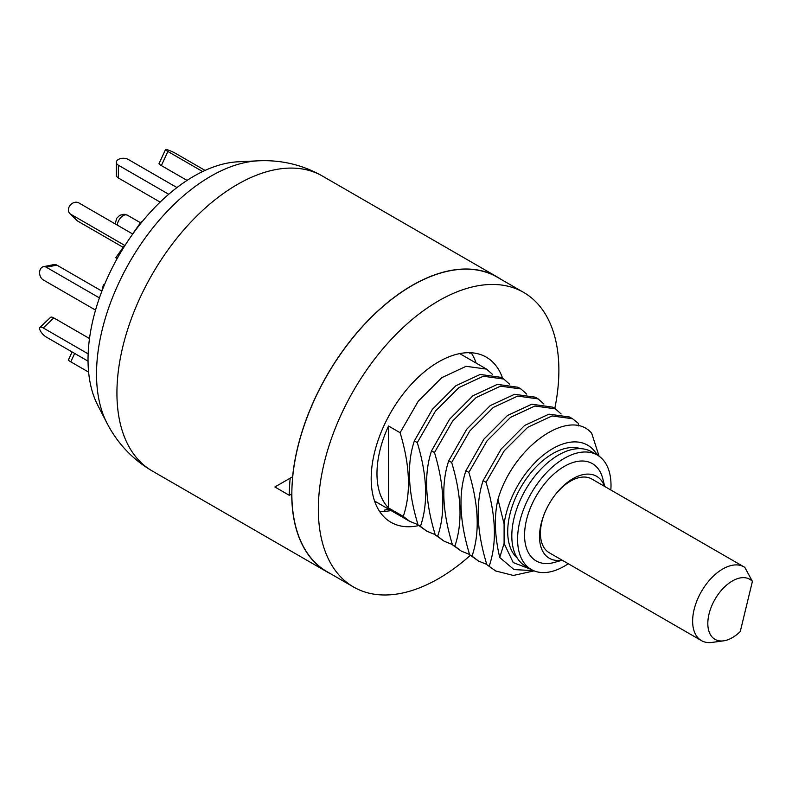 <?xml version="1.0" encoding="UTF-8"?>
<svg xmlns="http://www.w3.org/2000/svg" width="792" height="792" viewBox="0 0 792 792"><rect width="100%" height="100%" fill="white"/><g stroke="black" fill="none" stroke-linecap="round" stroke-linejoin="round"><path stroke-width="1.19" d="M391.03 510.543A95.347 55.044 120 0 1 384.1 511.414L384.407 510.127L388.783 509.246M106.89 422.978L97.654 405.029A149.827 86.506 -60 0 1 193.981 176.151A149.827 86.506 120 0 1 238.085 161.796L258.251 160.816A161.489 93.238 120 0 0 210.712 176.289A161.489 93.238 -60 0 0 106.89 422.978C117.454 443.411 132.551 459.409 152.193 470.953A170.26 98.297 -60 0 1 116.929 393.01A170.26 98.297 -60 0 1 237.323 184.496A170.26 98.297 -60 0 1 322.443 176.062C302.633 164.825 281.229 159.746 258.251 160.816M330.888 573.923A170.26 98.297 -60 0 1 326.997 571.873A170.26 98.297 -60 0 1 291.733 493.931L289.327 495.327A173.656 100.267 120 0 1 290.179 478.15L292.604 476.754A170.26 98.297 -60 0 1 372.824 315.721A170.26 98.297 -60 0 1 497.247 276.982A170.26 98.297 -60 0 1 500.97 279.328M289.327 495.327L274.883 486.981L290.179 478.15M470.309 555.38A170.082 98.198 -60 0 1 438.61 578.596A170.082 98.198 -60 0 1 353.569 587.021L327.086 571.725A170.082 98.198 -60 0 1 301.01 435.432A170.082 98.198 -60 0 1 412.127 285.556A170.082 98.198 -60 0 1 497.168 277.131L523.651 292.416A170.082 98.198 -60 0 1 554.796 408.504M353.569 587.021A170.082 98.198 -60 0 1 327.492 450.727A170.082 98.198 -60 0 1 438.61 300.841A170.082 98.198 -60 0 1 523.651 292.416M502.643 378.388A95.347 55.044 120 0 0 486.278 357.152A95.347 55.044 120 0 0 438.61 361.875A95.347 55.044 120 0 0 376.319 445.886A95.347 55.044 120 0 0 390.941 522.284A95.347 55.044 120 0 0 418.72 525.581M471.161 352.757A95.347 55.044 -60 0 1 476.16 363.102M470.517 352.717L470.022 353.42L469.3 352.688M384.1 511.414A95.347 55.044 -60 0 1 379.576 511.394M492.357 374.26L486.575 369.112L466.112 366.31L441.788 377.655L418.275 401.178L400.099 432.689L388.525 426.017A85.13 49.154 120 0 0 376.972 473.636A85.13 49.154 120 0 0 388.525 507.919L388.525 426.017M400.099 432.689C410.038 465.577 411.097 493.495 403.257 516.424L388.525 507.919M403.257 516.424L409.731 521.344L418.008 524.7M414.355 440.926L432.392 409.325L455.845 385.763L480.2 374.448L500.772 377.309L503.762 379.041L483.308 376.24L458.974 387.575L435.461 411.097L417.285 442.619L414.355 440.926C406.722 463.676 407.969 491.703 418.087 524.987L426.918 531.264L435.194 534.62M444.114 541.193L435.273 534.907C425.155 501.623 423.908 473.606 431.541 450.846L449.579 419.245L473.032 395.693L497.396 384.368L517.968 387.238L520.958 388.961L500.495 386.169L476.17 397.505L452.658 421.027L434.481 452.549C444.431 485.466 445.49 513.374 437.639 536.273L444.114 541.193L452.39 544.549M461.3 551.113L452.47 544.837C442.332 511.563 441.094 483.546 448.737 460.776L466.775 429.175L490.228 405.613L514.582 394.297L535.154 397.158L538.154 398.891L517.691 396.089L493.357 407.425L469.844 430.947L451.668 462.469C461.627 495.386 462.677 523.294 454.836 546.203L461.3 551.113L469.577 554.469M509.543 384.189L503.771 379.041M526.739 394.109L520.958 388.961M417.285 442.619C427.235 475.517 428.294 503.425 420.453 526.353L426.918 531.264M561.122 413.968L555.341 408.82L534.877 406.019L510.553 417.354L487.04 440.877L468.864 472.398C478.813 505.296 479.863 533.204 472.022 556.123L478.497 561.043L486.773 564.399M543.926 404.039L538.154 398.891M596.168 454.41L594.663 451.331A69.805 40.303 120 0 0 543.302 455.113A69.805 40.303 120 0 0 504.098 523.977L497.97 499.307C513.067 446.837 569.389 406.999 591.683 433.254L599.108 456.222M598.198 455.608L594.663 451.331M534.115 570.874L513.384 575.447L495.683 570.973L486.852 564.686C476.715 531.412 475.477 503.395 483.12 480.625L501.158 449.024L524.611 425.462L548.965 414.147L569.537 417.018L572.537 418.74L552.073 415.939L527.739 427.284L504.227 450.797L486.05 482.318C496 515.206 497.049 543.124 489.218 566.052M578.774 425.997L578.15 423.166L572.537 418.74M468.864 472.398L465.924 470.695L483.962 439.095L507.424 415.543L531.779 404.217L552.351 407.088L555.341 408.82M472.022 556.123L469.656 554.756C459.528 521.473 458.281 493.456 465.924 470.695M478.497 561.043L469.656 554.756M486.05 482.318L483.12 480.625M495.683 570.973L486.852 564.686M533.59 570.656L513.988 569.577L499.742 557.509L504.098 543.401L513.236 562.587L530.986 569.329M504.098 543.401L504.098 523.977M580.546 448.668A63.677 36.759 120 0 0 533.056 470.22A63.677 36.759 120 0 0 507.712 531.61A63.677 36.759 120 0 0 517.324 558.172M499.742 557.509C494.584 535.63 494 516.236 497.97 499.307M597.326 455.073A66.063 38.135 -60 0 0 564.3 458.35A66.063 38.135 120 0 0 521.136 516.562A66.063 38.135 120 0 0 531.264 569.488L525.492 566.151A66.063 38.135 120 0 1 515.364 513.226A66.063 38.135 120 0 1 558.518 455.014A66.063 38.135 -60 0 1 591.545 451.737L597.326 455.073A66.063 38.135 -60 0 1 610.84 490M568.27 563.726A66.063 38.135 -60 0 1 564.3 566.221A66.063 38.135 120 0 1 531.264 569.488M562.181 560.211L554.529 562.389A56.182 32.442 120 0 1 524.868 529.363A56.182 32.442 120 0 1 564.3 466.409A56.182 32.442 -60 0 1 602.801 478.774L604.741 486.486M562.013 560.112A47.312 27.314 120 0 1 544.827 512.642A47.312 27.314 120 0 1 554.865 495.238A47.312 27.314 120 0 1 572.962 478.655A47.312 27.314 -60 0 1 604.573 486.387M752.4 581.397L740.253 631.58A34.699 20.038 120 0 1 723.601 640.837A34.699 20.038 120 0 1 712.978 603.118A34.699 20.038 120 0 1 752.4 581.397L744.817 567.389A42.56 24.572 120 0 0 744.005 566.894L591.812 479.021A42.56 24.572 120 0 0 579.833 477.467A42.56 24.572 120 0 0 570.537 481.13A42.56 24.572 120 0 0 554.558 495.653M545.025 512.167A42.56 24.572 120 0 0 549.252 552.747L701.445 640.619A42.56 24.572 120 0 0 711.988 642.421L723.601 640.837M744.005 566.894A42.56 24.572 120 0 0 732.026 565.33A42.56 24.572 120 0 0 697.069 600.405A42.56 24.572 120 0 0 701.445 640.619M454.836 546.203L452.47 544.837M451.668 462.469L448.737 460.776M437.639 536.273L435.273 534.907M434.481 452.549L431.541 450.846M420.453 526.353L418.087 524.987M167.864 151.47L161.36 165.577A7.019 0.891 -155.2 0 1 159.004 163.687L165.508 149.579A7.019 0.891 24.8 0 0 167.864 151.47L202.653 171.557M161.36 165.577L187.051 180.408M88.625 372.121L70.775 361.825A7.019 0.891 -155.2 0 1 68.419 359.934L72.102 351.965M88.15 353.875L43.263 327.947A7.019 2.604 -133.6 0 0 39.956 327.433L50.49 317.404A7.019 2.604 46.4 0 1 53.797 317.919L89.506 338.53M39.956 327.433A7.019 2.604 -133.6 0 0 40.996 331.917A7.019 2.604 -133.6 0 0 46.322 337.075L88.051 361.162M99.426 297.901L46.322 267.241A7.019 5.099 -101.4 0 0 43.402 266.696L53.935 264.568A7.019 5.099 78.6 0 1 56.856 265.112L101.861 291.1M104.356 284.981L103.465 284.467L101.752 291.535M104.683 284.219L103.465 284.467M43.402 266.696A7.019 5.099 -101.4 0 0 39.6 272.606A7.019 5.099 -101.4 0 0 43.263 279.913L95.545 310.098M70.775 214.256L77.289 220.849A7.019 5.653 135.3 0 1 76.309 220.087L69.805 213.503A7.019 5.653 -44.7 0 0 70.775 214.256L124.572 245.312L115.8 257.727L117.196 258.529M77.289 220.849L123.146 247.322M141.996 221.899L141.362 221.532L132.591 233.947L78.804 202.891A7.019 5.653 -44.7 0 0 70.3 205.108A7.019 5.653 -44.7 0 0 69.805 213.503M116.978 258.915L115.8 257.727M118.374 165.201L118.374 177.982A7.019 4.049 180 0 1 116.325 175.121L116.325 162.33A7.019 4.049 0 0 0 118.374 165.201L168.716 194.268M118.374 177.982L160.142 202.099M176.963 187.565L128.294 159.469A7.019 4.049 0 0 0 120.651 158.588A7.019 4.049 0 0 0 116.325 162.33M205.078 170.419L175.893 153.569A7.019 0.891 24.8 0 0 169.3 150.45A7.019 0.891 24.8 0 0 165.508 149.579M117.226 225.076A8.514 4.91 -60 0 1 123.196 215.632A8.514 4.91 -60 0 1 127.443 215.206L140.501 222.75M70.775 361.825L74.656 353.43M43.263 327.947L53.797 317.919M46.322 267.241L56.856 265.112M497.247 276.982L322.443 176.062M326.997 571.873L152.193 470.953M486.575 369.112L459.707 353.598M374.576 501.049L409.731 521.344M115.196 223.898L116.681 218.295L119.79 215.295L123.998 214.226L127.443 215.206"/></g></svg>
